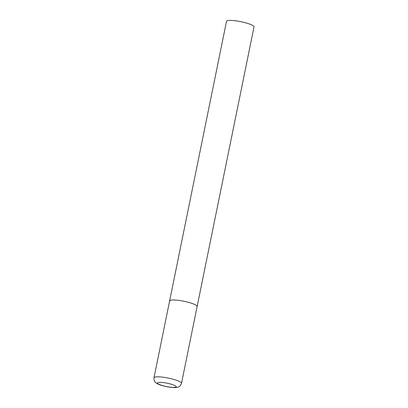 <?xml version="1.0" encoding="UTF-8"?>
<svg xmlns="http://www.w3.org/2000/svg" width="408" height="408" viewBox="0 0 408 408"><rect width="100%" height="100%" fill="white"/><g stroke="black" fill="none" stroke-linecap="round" stroke-linejoin="round"><path stroke-width="0.61" d="M181.019 300.716A14.035 2.535 -168.5 0 0 169.621 300.925A14.035 2.535 11.5 0 1 182.442 300.966A14.035 2.535 11.5 0 1 196.936 305.949A14.035 2.535 11.5 0 1 197.13 306.525A14.035 2.535 -168.5 0 0 181.019 300.716M169.815 301.502A14.035 2.535 11.5 0 1 169.621 300.925L226.506 21.344A14.035 2.535 11.5 0 1 239.328 21.379A14.035 2.535 11.5 0 1 253.817 26.362A14.035 2.535 11.5 0 1 254.011 26.938L181.494 383.362A14.035 2.535 -168.5 0 0 165.383 377.558A14.035 2.535 -168.5 0 0 153.989 377.767C153.979 382.362 155.678 382.306 156.692 383.331C157.927 384.152 161.129 385.713 168.616 387.044C173.828 387.84 176.001 387.61 176.848 387.427C178.102 386.917 179.76 387.559 181.494 383.362M165.26 382.852A9.542 1.724 -168.5 0 0 157.641 383.382A9.542 1.724 -168.5 0 0 168.463 386.942A9.542 1.724 -168.5 0 0 176.083 386.407A9.542 1.724 -168.5 0 0 165.26 382.852M169.621 300.925L153.989 377.767"/></g></svg>
